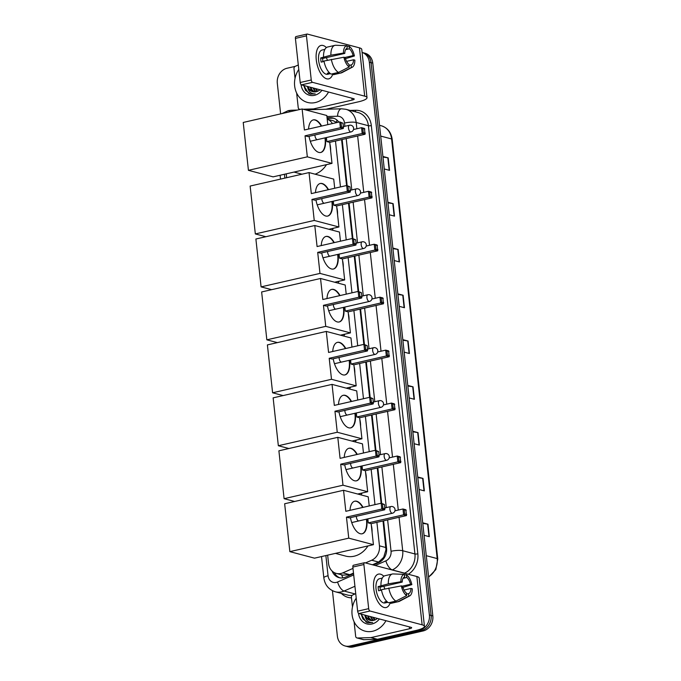 <?xml version="1.0" encoding="UTF-8"?>
<svg xmlns="http://www.w3.org/2000/svg" width="681" height="681" viewBox="0 0 681 681"><rect width="100%" height="100%" fill="white"/><g stroke="black" fill="none" stroke-linecap="round" stroke-linejoin="round"><path stroke-width="1.02" d="M372.473 564.77L378.636 562.072L383.692 557.305L385.974 549.644L383.02 520.948M381.096 503.233L377.265 467.992M375.342 450.286L371.511 415.044M369.587 397.329L365.757 362.096M363.833 344.382L360.011 309.148M358.087 291.434L354.256 256.192M352.332 238.478L348.502 203.244M346.578 185.53L341.59 139.639M336.976 120.086A12.854 6.452 -91.7 0 0 336.44 122.401L333.29 120.758L327.195 119.149M327.646 555.16L328.557 563.51A12.854 10.998 -75.2 0 0 336.312 573.411L342.918 575.156L349.83 574.687L353.499 573.079M332.422 123.584A12.854 10.998 -75.2 0 0 327.203 119.184M365.493 562.932L371.664 560.225A12.854 10.998 -75.2 0 0 379.453 545.839L376.899 522.344M374.976 504.63L371.154 469.396M369.23 451.682L365.399 416.44M363.475 398.734L359.645 363.492M357.721 345.778L353.89 310.545M351.966 292.83L348.144 257.597M346.22 239.882L342.39 204.641M340.466 186.934L335.478 141.035M336.312 573.411A12.854 10.998 -75.2 0 0 342.849 572.84L352.988 568.405M286.224 173.851L286.641 177.707M369.34 62.201L371.06 62.661A12.854 10.998 104.8 0 0 363.305 52.76A12.854 10.998 104.8 0 1 371.06 62.661L431.116 615.471A12.854 10.998 104.8 0 1 421.428 630.487L351.481 646.499A12.854 10.998 104.8 0 1 346.833 646.431L348.553 646.89A12.854 10.998 104.8 0 0 353.201 646.95L423.139 630.947A12.854 10.998 104.8 0 0 432.827 615.93L372.771 63.112A12.854 10.998 104.8 0 0 365.016 53.212L362.096 52.437A12.854 10.998 104.8 0 1 369.34 62.201L429.396 615.02A12.854 10.998 104.8 0 1 419.709 630.036L349.762 646.039A12.854 10.998 104.8 0 1 345.114 645.98A12.854 10.998 104.8 0 1 337.359 636.08L332.43 590.691M280.632 113.889L277.312 83.269A12.854 10.998 104.8 0 1 286.999 68.253L295.103 66.397M338.797 122.12A12.854 10.998 -75.2 0 0 333.154 118.06A12.854 10.998 -75.2 0 0 330.447 117.745L327.059 117.847M373.29 564.992L378.772 562.591A12.854 10.998 -75.2 0 0 386.561 548.205L383.582 520.812M381.683 503.353L377.836 467.864M375.938 450.396L372.081 414.916M370.183 397.449L366.327 361.969M364.429 344.501L360.572 309.012M358.683 291.553L354.827 256.065M352.928 238.597L349.072 203.117M347.174 185.649L342.16 139.511M332.115 571.044A12.854 10.998 -75.2 0 0 339.095 577.667A12.854 10.998 -75.2 0 0 345.633 577.096L353.558 573.632M339.964 577.854A12.854 10.998 104.8 0 1 334.328 572.636M327.11 118.349L332.158 118.205A12.854 10.998 104.8 0 1 333.996 118.324M372.771 63.112L371.06 62.661L431.116 615.471A12.854 10.998 104.8 0 1 421.428 630.487L351.481 646.499A12.854 10.998 104.8 0 1 346.833 646.431L345.114 645.98M412.763 431.218L418.032 432.614L419.385 445.102L414.116 443.706M417.734 477.006L423.003 478.402L424.365 490.89L419.096 489.494M422.714 522.795L427.983 524.191L429.336 536.679L424.067 535.283M397.84 293.843L403.109 295.239L404.463 307.727L399.194 306.339M392.869 248.054L398.13 249.45L399.492 261.938L394.222 260.542M387.889 202.266L393.158 203.662L394.512 216.149L389.251 214.753M382.918 156.477L388.187 157.873L389.541 170.361L384.271 168.965M407.791 385.429L413.052 386.825L414.414 399.313L409.145 397.917M402.811 339.64L408.081 341.028L409.434 353.524L404.173 352.128M402.88 340.236L407.74 340.96A3.431 0.732 -6.2 0 1 408.081 341.028M407.851 386.025L412.712 386.757A3.431 0.732 -6.2 0 1 413.052 386.825M382.977 157.073L387.838 157.805A3.431 0.732 -6.2 0 1 388.187 157.873M387.957 202.861L392.818 203.593A3.431 0.732 -6.2 0 1 393.158 203.662M392.928 248.65L397.789 249.382A3.431 0.732 -6.2 0 1 398.13 249.45M397.908 294.447L402.76 295.171A3.431 0.732 -6.2 0 1 403.109 295.239M422.773 523.391L427.634 524.123A3.431 0.732 -6.2 0 1 427.983 524.191M417.802 477.602L422.663 478.334A3.431 0.732 -6.2 0 1 423.003 478.402M412.831 431.814L417.691 432.546A3.431 0.732 -6.2 0 1 418.032 432.614M328.531 92.029A21.426 18.327 104.8 0 1 315.312 102.55A21.426 18.327 104.8 0 1 307.565 102.448A21.426 18.327 104.8 0 1 298.789 69.471M308.076 86.615L309.089 88.819L312.877 91.714M320.019 89.773L318.759 90.65A9.687 8.283 104.8 0 1 316.214 91.714A9.687 8.283 104.8 0 1 312.715 91.671A9.687 8.283 104.8 0 1 307.548 86.904L307.395 86.427M310.8 87.33L311.813 89.534L314.333 91.901M310.119 87.151L311.132 89.356L313.958 91.884M313.524 88.053L315.865 91.79M312.843 87.875L315.473 91.85M316.248 88.777L317.491 91.305M315.567 88.598L317.074 91.467M321.951 90.284A13.969 11.952 104.8 0 1 314.52 95.314A13.969 11.952 104.8 0 1 301.062 84.589M303.675 85.448L308.638 93.416L310.485 94.123L315.192 93.884C310.996 93.961 308.45 91.637 307.548 86.904M303.717 85.457L305.522 90.343L310.613 94.157M316.273 59.885A17.136 8.095 -102.9 0 1 316.112 57.63A17.136 8.095 -102.9 0 1 326.403 47.568A17.136 8.095 -102.9 0 0 321.04 45.448A17.136 8.095 -102.9 0 0 316.273 59.885A17.136 8.095 -102.9 0 0 318.946 70.032A17.136 8.095 -102.9 0 0 332.89 73.701A17.136 8.095 -102.9 0 1 328.685 78.86A17.136 8.095 -102.9 0 1 316.273 59.885M300.687 109.3L299.972 109.318A2.145 1.83 -75.2 0 1 298.227 107.624L296.644 93.067M295.035 78.289L293.996 68.696A2.145 1.83 -75.2 0 1 295.299 66.295L298.304 64.984M325.961 109.249L358.546 101.792A17.136 3.643 173.8 0 0 367.008 97.664A17.136 3.643 173.8 0 0 364.693 96.149L312.545 82.341L301.504 84.87L353.652 98.677A4.282 0.911 -6.2 0 1 354.222 99.06A4.282 0.911 -6.2 0 1 352.111 100.09L313.618 108.892L316.035 109.539M367.008 97.664L361.764 49.381A17.136 3.643 173.8 0 0 359.449 47.857L307.301 34.059A2.145 1.013 77.1 0 0 307.054 34.05A2.145 1.013 77.1 0 0 306.459 35.855L295.409 38.383A2.145 1.013 -102.9 0 1 296.005 36.578L307.054 34.05M301.504 84.87A2.145 1.013 -102.9 0 1 300.202 82.503L311.251 79.983L306.459 35.855M311.251 79.983A2.145 1.013 77.1 0 0 312.545 82.341M300.202 82.503L295.409 38.383M303.105 109.232L313.294 108.934A2.145 1.83 -75.2 0 0 313.618 108.892M322.947 61.699A8.572 4.052 77.1 0 1 322.777 60.515A8.572 4.052 77.1 0 1 322.683 58.464L344.773 53.416A8.572 4.052 -102.9 0 1 347.208 48.249L346.927 45.687A11.143 5.261 -102.9 0 0 343.454 53.067L330.889 55.187L320.717 57.945A12.428 5.874 -102.9 0 0 320.845 60.005A12.428 5.874 -102.9 0 0 321.168 62.107L324.054 61.443M345.599 49.679L349.353 48.819A8.572 4.052 -102.9 0 1 353.09 55.612L344.892 57.485M326.318 57.638A8.572 4.052 -102.9 0 1 327.374 60.26M330.413 73.633L327.629 74.272A12.428 5.874 -102.9 0 1 318.64 60.507A12.428 5.874 -102.9 0 1 322.087 50.045L324.871 49.407M329.408 72.773L327.289 73.259A12.428 5.874 -102.9 0 0 329.434 73.82L330.379 73.608M346.595 61.367L353.541 59.775L354.861 60.124A11.143 5.261 -102.9 0 1 352.264 67.223L342.058 72.612A14.139 6.682 -102.9 0 1 341.266 72.91L333.903 74.595A14.139 6.682 -102.9 0 1 333.298 74.672L340.662 72.986L351.387 67.496L351.107 64.942L349.072 65.402M333.188 73.633L333.298 74.672M331.153 74.101A14.139 6.682 -102.9 0 1 323.977 61.035L343.905 57.23L345.224 57.579A8.572 4.052 -102.9 0 0 348.961 64.372L349.234 66.934L338.517 72.416L331.153 74.101M341.266 72.91A14.139 6.682 -102.9 0 1 340.662 72.986M338.517 72.416A14.139 6.682 -102.9 0 1 331.341 59.349M344.884 58.889L354.409 55.961L353.09 55.612M349.353 48.819L349.072 46.257L346.987 46.18M349.072 46.257A11.143 5.261 -102.9 0 1 354.409 55.961M352.264 67.223A11.143 5.261 -102.9 0 1 351.387 67.496M349.234 66.934A11.143 5.261 -102.9 0 1 343.905 57.23M353.541 59.775A8.572 4.052 -102.9 0 1 351.107 64.942M323.526 56.872A14.139 6.682 -102.9 0 1 327.595 47.023L334.958 45.338A14.139 6.682 -102.9 0 1 335.563 45.261L346.927 45.687M330.889 55.187A14.139 6.682 -102.9 0 1 334.958 45.338M344.773 53.416L343.454 53.067M322.683 58.464L320.717 57.945M329.434 73.82L329.323 72.79M329.893 143.921A23.571 20.158 104.8 0 1 330.651 150.918M326.514 164.632A23.571 20.158 104.8 0 1 315.116 174.191M325.365 137.8A16.71 7.9 -102.9 0 1 325.433 138.388A16.71 7.9 -102.9 0 1 320.794 152.467A16.71 7.9 -102.9 0 1 309.038 136.328M305.045 135.825L340.381 127.73L339.751 121.908L304.407 129.994L302.126 108.969L243.228 122.452L248.429 170.327L307.327 156.843L305.045 135.825L307.914 136.583L343.258 128.496L340.381 127.73L341.462 126.845L341.002 122.682L339.751 121.908L343.02 123.218L341.002 122.682M308.561 129.041A16.71 7.9 -102.9 0 1 313.337 119.882A16.71 7.9 -102.9 0 1 321.619 126.053M307.327 156.843L332.005 163.38L329.723 142.355L326.846 141.597L326.403 137.562M327.799 124.64L326.803 115.506L302.126 108.969M248.429 170.327L273.107 176.856L332.005 163.38M341.462 126.845L343.479 127.381L343.02 123.218M343.258 128.496L343.479 127.381M353.524 129.518L361.551 127.679L364.429 128.437L365.059 134.268L329.723 142.355M365.059 134.268L362.181 133.502L326.846 141.597M365.28 133.153L363.262 132.616L362.181 133.502L361.551 127.679L362.811 128.454L363.262 132.616M364.829 128.99L362.811 128.454M313.149 119.933A16.71 7.9 -102.9 0 1 314.937 120.026A16.71 7.9 -102.9 0 1 321.253 126.138M314.945 134.974A3.431 1.617 77.1 0 0 317.057 139.588M324.999 137.885A16.71 7.9 -102.9 0 1 320.606 152.501M336.797 207.526A23.571 20.158 104.8 0 1 337.563 214.524M333.426 228.237A23.571 20.158 104.8 0 1 332.124 230.118M332.277 201.406A16.71 7.9 -102.9 0 1 332.345 201.993A16.71 7.9 -102.9 0 1 327.706 216.073A16.71 7.9 -102.9 0 1 315.95 199.933M311.949 199.431L347.293 191.344L346.663 185.513L311.319 193.6L309.038 172.582L250.131 186.058L255.332 233.932L314.239 220.448L311.949 199.431L314.826 200.188L350.17 192.102L347.293 191.344L348.366 190.45L347.914 186.288L346.663 185.513L349.932 186.824L347.914 186.288M315.473 192.655A16.71 7.9 -102.9 0 1 320.249 183.487A16.71 7.9 -102.9 0 1 328.531 189.659M314.239 220.448L338.917 226.986L336.627 205.96L333.758 205.202L333.315 201.167M334.703 188.245L333.716 179.112L309.038 172.582M255.332 233.932L265.879 236.724M328.923 229.267L338.917 226.986M348.366 190.45L350.383 190.986L349.932 186.824M350.17 192.102L350.383 190.986M360.428 193.123L368.464 191.284L371.341 192.042L371.971 197.873L336.627 205.96M371.971 197.873L369.093 197.115L333.758 205.202M372.184 196.758L370.166 196.222L369.093 197.115L368.464 191.284L369.715 192.059L370.166 196.222M371.732 192.595L369.715 192.059M320.061 183.538A16.71 7.9 -102.9 0 1 321.841 183.632A16.71 7.9 -102.9 0 1 328.165 189.744M321.858 198.58A3.431 1.617 77.1 0 0 323.969 203.193M331.902 201.491A16.71 7.9 -102.9 0 1 327.518 216.107M342.552 260.482A23.571 20.158 104.8 0 1 343.309 267.471M339.172 281.193A23.571 20.158 104.8 0 1 337.878 283.066M338.023 254.362A16.71 7.9 -102.9 0 1 338.099 254.949A16.71 7.9 -102.9 0 1 333.452 269.021A16.71 7.9 -102.9 0 1 321.704 252.881M317.704 252.379L353.047 244.292L352.409 238.461L317.074 246.548L314.792 225.53L255.886 239.005L261.087 286.88L319.985 273.404L317.704 252.379L320.581 253.136L355.925 245.049L353.047 244.292L354.12 243.406L353.669 239.244L352.409 238.461L355.686 239.772L353.669 239.244M321.219 245.603A16.71 7.9 -102.9 0 1 325.995 236.443A16.71 7.9 -102.9 0 1 334.286 242.615M319.985 273.404L344.663 279.934L342.381 258.908L339.504 258.15L339.07 254.124M340.457 241.202L339.461 232.059L314.792 225.53M261.087 286.88L271.634 289.672M334.669 282.223L344.663 279.934M354.12 243.406L356.137 243.934L355.686 239.772M355.925 245.049L356.137 243.934M366.182 246.071L374.209 244.232L377.087 244.998L377.725 250.821L342.381 258.908M377.725 250.821L374.848 250.063L339.504 258.15M377.938 249.706L375.921 249.178L374.848 250.063L374.209 244.232L375.469 245.015L375.921 249.178M377.487 245.543L375.469 245.015M325.816 236.486A16.71 7.9 -102.9 0 1 327.595 236.579A16.71 7.9 -102.9 0 1 333.911 242.7M327.604 251.536A3.431 1.617 77.1 0 0 329.723 256.15M337.657 254.447A16.71 7.9 -102.9 0 1 333.273 269.063M348.306 313.43A23.571 20.158 104.8 0 1 349.064 320.419M344.926 334.141A23.571 20.158 104.8 0 1 343.633 336.022M343.777 307.31A16.71 7.9 -102.9 0 1 343.845 307.897A16.71 7.9 -102.9 0 1 339.206 321.968A16.71 7.9 -102.9 0 1 327.45 305.837M323.458 305.326L358.793 297.239L358.163 291.417L322.828 299.504L320.538 278.478L261.64 291.962L266.841 339.828L325.739 326.352L323.458 305.326L326.335 306.092L361.671 298.006L358.793 297.239L359.874 296.354L359.423 292.192L358.163 291.417L361.441 292.728L359.423 292.192M326.974 298.55A16.71 7.9 -102.9 0 1 331.749 289.391A16.71 7.9 -102.9 0 1 340.032 295.563M325.739 326.352L350.417 332.881L348.136 311.864L345.258 311.098L344.824 307.071M346.212 294.149L345.216 285.016L320.538 278.478M266.841 339.828L277.388 342.62M340.423 335.171L350.417 332.881M359.874 296.354L361.892 296.89L361.441 292.728M361.671 298.006L361.892 296.89M371.937 299.027L379.964 297.188L382.841 297.946L383.471 303.777L348.136 311.864M383.471 303.777L380.602 303.011L345.258 311.098M383.692 302.662L381.675 302.126L380.602 303.011L379.964 297.188L381.224 297.963L381.675 302.126M383.241 298.499L381.224 297.963M331.57 289.442A16.71 7.9 -102.9 0 1 333.349 289.527A16.71 7.9 -102.9 0 1 339.666 295.648M333.358 304.484A3.431 1.617 77.1 0 0 335.469 309.097M343.411 307.395A16.71 7.9 -102.9 0 1 339.019 322.011M354.06 366.378A23.571 20.158 104.8 0 1 354.818 373.375M350.681 387.089A23.571 20.158 104.8 0 1 349.379 388.97M349.532 360.258A16.71 7.9 -102.9 0 1 349.6 360.845A16.71 7.9 -102.9 0 1 344.961 374.925A16.71 7.9 -102.9 0 1 333.205 358.785M329.212 358.283L364.548 350.196L363.918 344.365L328.574 352.452L326.293 331.426L267.395 344.909L272.596 392.784L331.494 379.3L329.212 358.283L332.081 359.04L367.425 350.953L364.548 350.196L365.629 349.302L365.169 345.139L363.918 344.365L367.187 345.676L365.169 345.139M332.728 351.498A16.71 7.9 -102.9 0 1 337.504 342.339A16.71 7.9 -102.9 0 1 345.786 348.51M331.494 379.3L356.172 385.838L353.89 364.812L351.013 364.054L350.57 360.019M351.958 347.097L350.97 337.963L326.293 331.426M272.596 392.784L283.134 395.576M346.178 388.119L356.172 385.838M365.629 349.302L367.638 349.838L367.187 345.676M367.425 350.953L367.638 349.838M377.691 351.975L385.718 350.136L388.596 350.894L389.226 356.725L353.89 364.812M389.226 356.725L386.348 355.967L351.013 364.054M389.447 355.61L387.429 355.073L386.348 355.967L385.718 350.136L386.978 350.911L387.429 355.073M388.987 351.447L386.978 350.911M337.316 342.39A16.71 7.9 -102.9 0 1 339.095 342.483A16.71 7.9 -102.9 0 1 345.42 348.595M339.112 357.431A3.431 1.617 77.1 0 0 341.224 362.045M349.166 360.343A16.71 7.9 -102.9 0 1 344.773 374.959M359.806 419.326A23.571 20.158 104.8 0 1 360.572 426.323M356.435 440.037A23.571 20.158 104.8 0 1 355.133 441.918M355.286 413.214A16.71 7.9 -102.9 0 1 355.354 413.801A16.71 7.9 -102.9 0 1 350.715 427.872A16.71 7.9 -102.9 0 1 338.959 411.733M334.958 411.23L370.302 403.143L369.672 397.312L334.328 405.399L332.047 384.382L273.141 397.857L278.342 445.732L337.248 432.248L334.958 411.23L337.836 411.988L373.179 403.901L370.302 403.143L371.375 402.258L370.924 398.096L369.672 397.312L372.941 398.623L370.924 398.096M338.483 404.454A16.71 7.9 -102.9 0 1 343.258 395.295A16.71 7.9 -102.9 0 1 351.541 401.467M337.248 432.248L361.926 438.785L359.636 417.759L356.759 417.002L356.325 412.975M357.712 400.053L356.725 390.911L332.047 384.382M278.342 445.732L288.889 448.524M351.932 441.075L361.926 438.785M371.375 402.258L373.392 402.786L372.941 398.623M373.179 403.901L373.392 402.786M383.437 404.923L391.473 403.084L394.342 403.85L394.98 409.673L359.636 417.759M394.98 409.673L392.103 408.915L356.759 417.002M395.193 408.557L393.175 408.03L392.103 408.915L391.473 403.084L392.724 403.867L393.175 408.03M394.742 404.395L392.724 403.867M343.071 395.338A16.71 7.9 -102.9 0 1 344.85 395.431A16.71 7.9 -102.9 0 1 351.175 401.543M344.867 410.379A3.431 1.617 77.1 0 0 346.978 414.993M354.912 413.29A16.71 7.9 -102.9 0 1 350.528 427.906M365.561 472.282A23.571 20.158 104.8 0 1 366.318 479.271M362.181 492.993A23.571 20.158 104.8 0 1 360.887 494.866M361.032 466.162A16.71 7.9 -102.9 0 1 361.1 466.749A16.71 7.9 -102.9 0 1 356.461 480.82A16.71 7.9 -102.9 0 1 344.714 464.689M340.713 464.178L376.057 456.091L375.418 450.26L340.083 458.356L337.793 437.33L278.895 450.813L284.096 498.679L342.994 485.204L340.713 464.178L343.59 464.944L378.925 456.857L376.057 456.091L377.129 455.206L376.678 451.043L375.418 450.26L378.696 451.58L376.678 451.043M344.228 457.402A16.71 7.9 -102.9 0 1 349.004 448.243A16.71 7.9 -102.9 0 1 357.295 454.414M342.994 485.204L367.672 491.733L365.391 470.716L362.513 469.95L362.079 465.923M363.467 453.001L362.471 443.859L337.793 437.33M284.096 498.679L294.643 501.471M357.678 494.023L367.672 491.733M377.129 455.206L379.147 455.742L378.696 451.58M378.925 456.857L379.147 455.742M389.191 457.87L397.219 456.032L400.096 456.798L400.734 462.629L365.391 470.716M400.734 462.629L397.857 461.863L362.513 469.95M400.947 461.514L398.93 460.977L397.857 461.863L397.219 456.032L398.479 456.815L398.93 460.977M400.496 457.351L398.479 456.815M348.825 448.285A16.71 7.9 -102.9 0 1 350.604 448.379A16.71 7.9 -102.9 0 1 356.921 454.499M350.613 463.335A3.431 1.617 77.1 0 0 352.732 467.949M360.666 466.247A16.71 7.9 -102.9 0 1 356.282 480.863M367.936 545.941A23.571 20.158 104.8 0 1 354.171 556.198A23.571 20.158 104.8 0 1 345.65 556.088L335.427 553.381M371.315 525.23A23.571 20.158 104.8 0 1 372.073 532.227M366.787 519.109A16.71 7.9 -102.9 0 1 366.855 519.697A16.71 7.9 -102.9 0 1 362.215 533.776A16.71 7.9 -102.9 0 1 350.46 517.637M346.467 517.126L381.803 509.039L381.173 503.216L345.829 511.303L343.547 490.277L284.649 503.761L289.851 551.636L348.749 538.152L346.467 517.126L349.344 517.892L384.68 509.805L381.803 509.039L382.884 508.154L382.433 503.991L381.173 503.216L384.45 504.527L382.433 503.991M349.983 510.35A16.71 7.9 -102.9 0 1 354.758 501.19A16.71 7.9 -102.9 0 1 363.041 507.362M348.749 538.152L373.426 544.681L371.145 523.663L368.268 522.897L367.834 518.871M369.221 505.949L368.225 496.815L343.547 490.277M289.851 551.636L314.528 558.165L373.426 544.681M382.884 508.154L384.901 508.69L384.45 504.527M384.68 509.805L384.901 508.69M394.946 510.827L402.973 508.988L405.85 509.746L406.48 515.577L371.145 523.663M406.48 515.577L403.612 514.81L368.268 522.897M406.702 514.461L404.684 513.925L403.612 514.81L402.973 508.988L404.233 509.763L404.684 513.925M406.251 510.299L404.233 509.763M354.58 501.242A16.71 7.9 -102.9 0 1 356.359 501.335A16.71 7.9 -102.9 0 1 362.675 507.447M356.367 516.283A3.431 1.617 77.1 0 0 358.478 520.897M366.421 519.194A16.71 7.9 -102.9 0 1 362.028 533.81M373.707 588.554A17.136 8.095 -102.9 0 1 373.546 586.298A17.136 8.095 -102.9 0 1 383.829 576.237A17.136 8.095 -102.9 0 0 378.466 574.117A17.136 8.095 -102.9 0 0 373.707 588.554A17.136 8.095 -102.9 0 0 376.38 598.701A17.136 8.095 -102.9 0 0 390.324 602.37A17.136 8.095 -102.9 0 1 386.118 607.529A17.136 8.095 -102.9 0 1 373.707 588.554M370.728 637.603A2.145 1.83 -75.2 0 0 371.051 637.569L377.487 639.272A2.145 1.83 104.8 0 1 377.163 639.314L370.728 637.603L357.397 637.995A2.145 1.83 -75.2 0 1 355.661 636.292L354.077 621.736M352.469 606.958L351.43 597.365A2.145 1.83 -75.2 0 1 352.724 594.973L355.737 593.653M377.487 639.272L415.98 630.461A17.136 3.643 173.8 0 0 424.442 626.333A17.136 3.643 173.8 0 0 422.126 624.817L369.979 611.01L358.938 613.538L411.077 627.346A4.282 0.911 -6.2 0 1 411.656 627.729A4.282 0.911 -6.2 0 1 409.545 628.759L371.051 637.569M377.163 639.314L363.841 639.697A2.145 1.83 104.8 0 1 363.39 639.646L356.946 637.935M424.442 626.333L419.19 578.05A17.136 3.643 173.8 0 0 416.874 576.526L364.735 562.727A2.145 1.013 77.1 0 0 364.48 562.719A2.145 1.013 77.1 0 0 363.884 564.523L352.843 567.052A2.145 1.013 -102.9 0 1 353.439 565.247L364.48 562.719M358.938 613.538A2.145 1.013 -102.9 0 1 357.636 611.18L368.685 608.652L363.884 564.523M368.685 608.652A2.145 1.013 77.1 0 0 369.979 611.01M357.636 611.18L352.843 567.052M380.381 590.367A8.572 4.052 77.1 0 1 380.211 589.184A8.572 4.052 77.1 0 1 380.117 587.141L402.207 582.085A8.572 4.052 -102.9 0 1 404.642 576.918L404.361 574.355A11.143 5.261 -102.9 0 0 400.888 581.736L388.323 583.855L378.142 586.613A12.428 5.874 -102.9 0 0 378.278 588.673A12.428 5.874 -102.9 0 0 378.593 590.776L381.488 590.112M403.033 578.348L406.787 577.488A8.572 4.052 -102.9 0 1 410.515 584.281L402.326 586.154M383.752 586.307A8.572 4.052 -102.9 0 1 384.799 588.929M387.847 602.302L385.063 602.94A12.428 5.874 -102.9 0 1 376.065 589.176A12.428 5.874 -102.9 0 1 379.521 578.714L382.305 578.075M386.842 601.442L384.722 601.927A12.428 5.874 -102.9 0 0 386.868 602.498L387.812 602.276M404.029 590.035L410.966 588.444L412.286 588.793A11.143 5.261 -102.9 0 1 409.698 595.892L399.492 601.28A14.139 6.682 -102.9 0 1 398.7 601.578L391.337 603.264A14.139 6.682 -102.9 0 1 390.732 603.34L398.096 601.655L408.813 596.173L408.54 593.611L406.506 594.07M390.622 602.302L390.732 603.34M388.587 602.77A14.139 6.682 -102.9 0 1 381.411 589.703L401.339 585.898L402.658 586.247A8.572 4.052 -102.9 0 0 406.395 593.04L406.668 595.603L395.95 601.085L388.587 602.77M398.7 601.578A14.139 6.682 -102.9 0 1 398.096 601.655M395.95 601.085A14.139 6.682 -102.9 0 1 388.774 588.018M402.318 587.567L411.835 584.63L410.515 584.281M406.787 577.488L406.506 574.926L404.412 574.849M406.506 574.926A11.143 5.261 -102.9 0 1 411.835 584.63M409.698 595.892A11.143 5.261 -102.9 0 1 408.813 596.173M406.668 595.603A11.143 5.261 -102.9 0 1 401.339 585.898M410.966 588.444A8.572 4.052 -102.9 0 1 408.54 593.611M380.96 585.541A14.139 6.682 -102.9 0 1 385.029 575.692L392.392 574.006A14.139 6.682 -102.9 0 1 392.997 573.93L404.361 574.355M388.323 583.855A14.139 6.682 -102.9 0 1 392.392 574.006M402.207 582.085L400.888 581.736M380.117 587.141L378.142 586.613M386.868 602.498L386.757 601.459M385.957 620.697A21.426 18.327 104.8 0 1 372.745 631.227A21.426 18.327 104.8 0 1 364.999 631.125A21.426 18.327 104.8 0 1 356.223 598.139M365.501 615.283L366.523 617.488L370.311 620.382M377.444 618.442L376.193 619.318A9.687 8.283 104.8 0 1 373.648 620.382A9.687 8.283 104.8 0 1 370.149 620.34A9.687 8.283 104.8 0 1 364.982 615.573L364.82 615.096M368.225 615.999L369.247 618.212L371.758 620.57M367.544 615.82L368.566 618.025L371.392 620.553M370.958 616.722L373.29 620.459M370.277 616.543L372.899 620.519M373.682 617.446L374.925 619.974M373.001 617.267L374.507 620.136M379.385 618.952A13.969 11.952 104.8 0 1 371.954 623.983A13.969 11.952 104.8 0 1 358.487 613.258M361.109 614.117L366.072 622.085L367.919 622.8L372.626 622.553C368.43 622.638 365.884 620.306 364.982 615.573M361.151 614.126L362.947 619.012L368.046 622.826M342.909 577.88A12.854 5.508 -113.6 0 1 341.624 574.815M386.638 549.507A12.854 2.733 173.8 0 0 385.974 549.644M384.033 558.156A12.854 5.508 -113.6 0 1 383.692 557.305M385.906 547.55L379.453 545.839M378.636 562.072L371.664 560.225M349.83 574.687L342.849 572.84M325.867 555.568L328.055 575.768A8.572 7.329 -75.2 0 0 336.329 582.408A8.572 7.329 -75.2 0 0 337.589 581.991L353.703 574.943M354.929 586.273L344.05 591.031A17.136 14.659 104.8 0 1 341.521 591.874A17.136 14.659 104.8 0 1 335.324 591.789L347.557 595.032A17.136 14.659 -75.2 0 0 352.128 595.381M355.056 593.951L344.05 591.031A8.572 3.669 -113.6 0 1 337.589 581.991M350.153 110.433L355.627 110.271A19.281 16.497 104.8 0 1 371.324 125.585L417.845 553.823A19.281 16.497 104.8 0 1 408.328 574.27M351.481 597.85A19.281 16.497 104.8 0 1 341.326 593.381M349.762 646.039L353.201 646.95M419.709 630.036L423.139 630.947M429.396 615.02L432.827 615.93M345.837 109.283A17.136 14.659 104.8 0 1 356.18 122.486L368.404 125.721A17.136 14.659 -75.2 0 0 358.07 112.527L345.837 109.283L341.59 108.798L305.411 109.845M399.066 517.271L402.701 550.725A17.136 14.659 104.8 0 1 392.316 569.912L404.54 573.147A17.136 14.659 -75.2 0 0 414.933 553.968L368.404 125.721A2.145 0.451 173.8 0 0 371.324 125.585M375.248 565.511L385.855 560.863A8.572 3.669 -113.6 0 0 392.316 569.912L392.145 569.98M404.378 573.223L404.54 573.147A2.145 0.919 66.4 0 1 404.957 573.376M385.855 560.863A8.572 7.329 -75.2 0 0 391.047 551.278A8.572 1.822 -6.2 0 1 402.701 550.725L414.933 553.968A2.145 0.451 173.8 0 0 417.845 553.823M344.875 126.3L344.526 123.031A8.572 1.822 -6.2 0 1 356.18 122.486L356.861 128.752M357.644 135.962L363.765 192.357M364.548 199.576L369.519 245.313M370.302 252.523L375.274 298.261M376.057 305.471L381.028 351.209M381.811 358.419L386.774 404.156M387.557 411.375L392.528 457.113M393.312 464.323L398.283 510.06M344.526 123.031A8.572 7.329 -75.2 0 0 337.546 116.23L326.914 116.536M284.437 174.259L284.862 178.116M391.047 551.278L387.634 519.892M386.297 507.609L381.879 466.936M380.551 454.661L376.133 413.988M374.797 401.713L370.379 361.041M369.042 348.757L364.624 308.084M363.288 295.809L358.87 255.137M357.542 242.862L353.124 202.189M351.788 189.914L346.212 138.584M355.193 111.761A2.145 1.073 88.3 0 0 355.627 110.271M337.546 116.23A8.572 4.307 -91.7 0 1 341.59 108.798M321.517 556.564L323.833 577.828A8.572 1.822 -6.2 0 1 328.055 575.768M288.65 112.059A8.572 4.307 -91.7 0 1 291.196 110.254L297.308 110.075M332.158 118.205L330.447 117.745M380.696 136.072L391.609 138.958A4.282 0.911 -6.2 0 1 392.188 139.341L437.772 558.956A4.282 0.911 173.8 0 0 437.193 558.582L391.609 138.958A17.136 14.659 -75.2 0 0 381.275 125.764C387.506 127.756 391.149 132.284 392.188 139.341M428.579 576.841A17.136 14.659 -75.2 0 0 437.193 558.582L426.28 555.687M409.094 353.43L407.74 340.96M404.122 307.642L402.76 295.171M399.143 261.844L397.789 249.382M394.171 216.056L392.818 203.593M389.191 170.267L387.838 157.805M414.065 399.219L412.712 386.757M419.045 445.008L417.691 432.546M424.016 490.797L422.663 478.334M428.987 536.585L427.634 524.123M364.693 96.149L359.449 47.857M352.111 100.09L351.907 98.217M315.601 109.547L313.294 108.934M348.502 128.147A3.431 1.617 -102.9 0 1 349.455 125.253A3.431 3.431 0 0 1 353.626 128.224A3.431 3.431 0 0 1 350.979 131.935A3.431 1.617 -102.9 0 1 350.579 131.927A3.431 1.617 -102.9 0 1 348.502 128.147M355.414 191.753A3.431 1.617 -102.9 0 1 356.359 188.867A3.431 3.431 0 0 1 360.538 191.838A3.431 3.431 0 0 1 357.891 195.549A3.431 1.617 -102.9 0 1 357.491 195.532A3.431 1.617 -102.9 0 1 355.414 191.753M361.16 244.7A3.431 1.617 -102.9 0 1 362.113 241.815A3.431 3.431 0 0 1 366.284 244.785A3.431 3.431 0 0 1 363.645 248.497A3.431 1.617 -102.9 0 1 363.245 248.488A3.431 1.617 -102.9 0 1 361.16 244.7M366.914 297.648A3.431 1.617 -102.9 0 1 367.868 294.762A3.431 3.431 0 0 1 372.039 297.733A3.431 3.431 0 0 1 369.4 301.445A3.431 1.617 -102.9 0 1 368.991 301.436A3.431 1.617 -102.9 0 1 366.914 297.648M372.669 350.604A3.431 1.617 -102.9 0 1 373.622 347.71A3.431 3.431 0 0 1 377.793 350.681A3.431 3.431 0 0 1 375.146 354.401A3.431 1.617 -102.9 0 1 374.746 354.384A3.431 1.617 -102.9 0 1 372.669 350.604M378.423 403.552A3.431 1.617 -102.9 0 1 379.368 400.666A3.431 3.431 0 0 1 383.548 403.637A3.431 3.431 0 0 1 380.9 407.349A3.431 1.617 -102.9 0 1 380.5 407.332A3.431 1.617 -102.9 0 1 378.423 403.552M384.169 456.5A3.431 1.617 -102.9 0 1 385.123 453.614A3.431 3.431 0 0 1 389.294 456.585A3.431 3.431 0 0 1 386.655 460.296A3.431 1.617 -102.9 0 1 386.255 460.288A3.431 1.617 -102.9 0 1 384.169 456.5M389.924 509.448A3.431 1.617 -102.9 0 1 390.877 506.562A3.431 3.431 0 0 1 395.048 509.533A3.431 3.431 0 0 1 392.409 513.244A3.431 1.617 -102.9 0 1 392.001 513.236A3.431 1.617 -102.9 0 1 389.924 509.448M422.126 624.817L416.874 576.526M409.545 628.759L409.341 626.886M357.397 637.995L363.841 639.697M291.196 110.254L288.233 110.628L282.045 113.565M323.833 577.828C324.863 584.979 328.702 589.627 335.324 591.789M280.095 175.255L280.512 179.103M437.772 558.956L435.84 569.563L428.613 577.156M381.275 125.764L379.53 125.304M299.521 109.266L300.125 109.428M294.005 172.072L301.998 174.191M343.394 126.64L349.455 125.253M310.298 141.248L350.979 131.935M350.306 190.246L356.359 188.867M317.21 204.853L357.891 195.549M356.061 243.202L362.113 241.815M322.964 257.81L363.645 248.497M361.807 296.15L367.868 294.762M328.71 310.757L369.4 301.445M367.561 349.098L373.622 347.71M334.465 363.705L375.146 354.401M373.316 402.054L379.368 400.666M340.219 416.661L380.9 407.349M379.07 455.002L385.123 453.614M345.974 469.609L386.655 460.296M384.816 507.949L390.877 506.562M351.719 522.557L392.409 513.244"/></g></svg>
